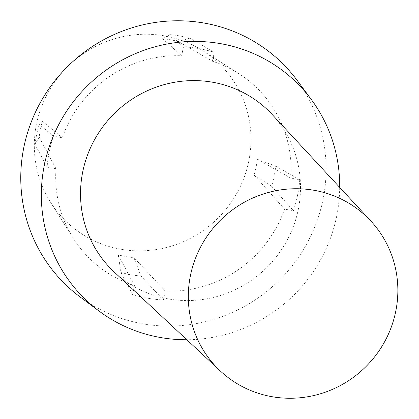 <?xml version="1.0" encoding="UTF-8"?>
<svg xmlns="http://www.w3.org/2000/svg" width="419" height="419" viewBox="0 0 419 419"><rect width="100%" height="100%" fill="white"/><g stroke="black" fill="none" stroke-linecap="round" stroke-linejoin="round"><path stroke-width="0.31" stroke-dasharray="2.1 1.57" d="M257.376 159.293L275.754 166.212A122.977 119.405 135.1 0 1 274.115 176.336A122.977 119.405 135.1 0 1 271.627 186.303L254.134 175.084A111.648 108.406 135.1 0 0 256.04 167.239A111.648 108.406 135.1 0 0 257.376 159.293L290.886 178.164L299.753 179.73A128.57 124.836 -44.9 0 1 293.4 210.678L284.532 209.112A119.457 115.99 -44.9 0 1 165.227 291.064L133.933 257.648L140.978 276.048L163.4 299.978L165.227 291.064M114.235 272.025A111.601 108.359 135.1 0 0 223.07 294.636A111.601 108.359 135.1 0 0 298.244 209.631A111.601 108.359 135.1 0 0 272.23 114.57M39.182 124.375A122.977 119.405 135.1 0 0 36.699 134.347A122.977 119.405 135.1 0 0 35.055 144.466L47.101 167.123A128.57 124.836 -44.9 0 1 49.322 151.479A128.57 124.836 -44.9 0 1 53.454 136.175L39.182 124.375L42.403 121.274A111.648 108.406 135.1 0 0 40.491 129.12A111.648 108.406 135.1 0 0 39.161 137.065L55.973 168.689A119.457 115.99 -44.9 0 0 73.33 238.343A119.457 115.99 -44.9 0 0 134.452 285.617L132.619 294.536A128.57 124.836 -44.9 0 0 163.4 299.978M248.75 161.315A109.909 106.719 -44.9 0 1 161.577 248.603A109.909 106.719 -44.9 0 1 50.563 202.277A109.909 106.719 -44.9 0 1 36.563 123.788A109.909 106.719 -44.9 0 1 202.702 50.662A109.909 106.719 -44.9 0 1 248.75 161.315M254.134 175.084L284.532 209.112M132.619 294.536L121.002 272.518L118.231 254.872A111.648 108.406 135.1 0 0 133.933 257.648M118.231 254.872L134.452 285.617M339.699 187.403A151.353 146.959 -44.9 0 1 336.625 216.419A151.353 146.959 -44.9 0 1 186.832 339.746M297.081 80.296A154.889 150.395 -44.9 0 1 322.944 199.868A154.889 150.395 -44.9 0 1 79.872 296.757M212.407 61.232L214.235 52.317L189.812 38.166L178.305 41.486L212.407 61.232A119.457 115.99 -44.9 0 1 238.689 73.555A119.457 115.99 -44.9 0 1 290.886 178.164M178.305 41.486A111.648 108.406 135.1 0 0 162.603 38.705L169.831 34.63L183.459 46.87A128.57 124.836 -44.9 0 1 214.235 52.317M183.459 46.87L181.626 55.79A119.457 115.99 -44.9 0 0 62.326 137.741L53.454 136.175M47.101 167.123L55.973 168.689M42.403 121.274L62.326 137.741M162.603 38.705L181.626 55.79M275.754 166.212L299.753 179.73M271.627 186.303L293.4 210.678M189.812 38.166A122.977 119.405 135.1 0 0 169.831 34.63M39.161 137.065L35.055 144.466M121.002 272.518A122.977 119.405 135.1 0 0 140.978 276.048M50.563 202.277L73.33 238.343M202.702 50.662L238.689 73.555"/><path stroke-width="0.63" d="M190.477 275.351A106.295 103.21 135.1 0 0 220.42 371.077A106.295 103.21 135.1 0 0 324.091 392.608A106.295 103.21 135.1 0 0 395.693 311.647A106.295 103.21 135.1 0 0 370.915 221.101A106.295 103.21 135.1 0 0 265.646 193.248A106.295 103.21 135.1 0 0 190.477 275.351M370.915 221.101L272.23 114.57A111.601 108.359 135.1 0 0 161.713 85.329A111.601 108.359 135.1 0 0 82.794 171.528A111.601 108.359 135.1 0 0 114.235 272.025L220.42 371.077M186.832 339.746A151.353 146.959 -44.9 0 1 99.099 311.097A151.353 146.959 -44.9 0 1 44.419 164.74A151.353 146.959 -44.9 0 1 159.194 45.723A151.353 146.959 -44.9 0 1 311.354 99.575A151.353 146.959 -44.9 0 1 339.699 187.403M99.099 311.097L79.872 296.757A154.889 150.395 -44.9 0 1 23.914 146.985A154.889 150.395 -44.9 0 1 141.365 25.187A154.889 150.395 -44.9 0 1 297.081 80.296L311.354 99.575"/></g></svg>
